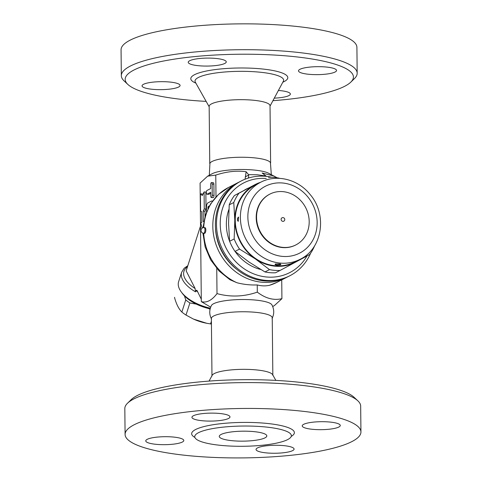 <?xml version="1.0" encoding="UTF-8"?>
<svg xmlns="http://www.w3.org/2000/svg" width="482" height="482" viewBox="0 0 482 482"><rect width="100%" height="100%" fill="white"/><g stroke="black" fill="none" stroke-linecap="round" stroke-linejoin="round"><path stroke-width="0.72" d="M147.239 439.325A19.021 3.989 -0.6 0 1 168.507 436.74A19.021 3.989 -0.6 0 1 183.799 440.488A19.021 3.989 -0.6 0 1 164.826 444.675A19.021 3.989 -0.6 0 1 145.763 440.885A19.021 3.989 -0.6 0 1 147.239 439.325M357.873 400.831L354.119 397.325A114.126 23.919 179.4 0 0 286.784 381.111A114.126 23.919 179.4 0 0 131.182 399.656L127.507 403.241A117.927 24.715 -0.6 0 1 288.29 384.082A117.927 24.715 -0.6 0 1 357.873 400.831A117.927 24.715 -0.6 0 1 360.669 406.103L360.94 431.95A117.927 24.715 -0.6 0 1 243.265 457.9A117.927 24.715 -0.6 0 1 125.091 434.421A117.927 24.715 -0.6 0 1 288.561 409.929A117.927 24.715 -0.6 0 1 360.94 431.95M267.721 453.014A19.021 3.989 -0.6 0 1 256.044 449.459A19.021 3.989 -0.6 0 1 275.023 445.278A19.021 3.989 -0.6 0 1 294.086 449.061A19.021 3.989 -0.6 0 1 267.721 453.014M338.792 427.046A19.021 3.989 -0.6 0 1 317.518 429.631A19.021 3.989 -0.6 0 1 302.226 425.883A19.021 3.989 -0.6 0 1 321.205 421.696A19.021 3.989 -0.6 0 1 340.268 425.486A19.021 3.989 -0.6 0 1 338.792 427.046M218.31 413.357A19.021 3.989 -0.6 0 1 229.98 416.912A19.021 3.989 -0.6 0 1 211.002 421.093A19.021 3.989 -0.6 0 1 191.944 417.31A19.021 3.989 -0.6 0 1 218.31 413.357M125.091 434.421L124.82 408.567A117.927 24.715 -0.6 0 1 127.507 403.241M261.708 426.636A48.314 10.128 -0.6 0 1 291.357 435.656A48.314 10.128 -0.6 0 1 243.145 446.284A48.314 10.128 -0.6 0 1 194.734 436.668A48.314 10.128 -0.6 0 1 261.708 426.636M209.074 381.093L212.17 375.309A30.432 6.38 -0.6 0 1 254.165 369.718A30.432 6.38 -0.6 0 1 272.637 374.671L275.855 380.394M211.978 376.038L211.375 318.463A30.432 6.38 -0.6 0 1 253.562 312.143A30.432 6.38 -0.6 0 1 272.24 317.825L272.842 375.4M211.58 319.186C209.206 314.65 209.158 310.089 211.441 305.498A30.432 6.38 -0.6 0 1 253.436 299.9A30.432 6.38 -0.6 0 1 271.908 304.859C274.282 309.402 274.33 313.969 272.053 318.554M252.231 431.474A23.775 4.983 -0.6 0 1 266.817 435.915A23.775 4.983 -0.6 0 1 243.097 441.144A23.775 4.983 -0.6 0 1 219.268 436.409A23.775 4.983 -0.6 0 1 252.231 431.474M210.682 307.155L201.319 301.63C206.591 303.1 211.821 300.431 217.008 293.616C230.486 297.261 243.922 296.767 257.316 292.134C265.558 298.454 273.764 300.629 281.922 298.665L274.36 305.612L272.698 306.504M201.319 301.63L200.078 183.112L207.64 176.165L215.767 175.099C226.673 171.538 236.795 170.417 246.133 171.743L248.555 174.653A9.507 8.568 63 0 0 248.61 175.135A5.706 5.139 -117 0 1 248.218 178.111M201.295 299.22L197.162 290.76L196.674 290.164L195.855 290.736L197.644 291.749M195.855 290.736L195.505 291.839L195.144 288.555A30.432 14.882 -162.3 0 1 187.462 266.817M210.333 308.191A32.336 15.81 -162.3 0 1 181.208 291.857A32.336 15.81 -162.3 0 1 178.617 281.723L181.648 272.246A32.336 15.81 17.7 0 0 195.505 291.839M181.208 291.857L182.359 293.424A30.432 14.882 17.7 0 0 210.152 308.878M196.433 304.166L189.89 302.949A31.384 15.346 -162.3 0 1 185.745 299.925L184.443 295.864M210.056 309.293L208.471 308.492M206.808 323.295L206.35 323.205A28.058 13.719 -162.3 0 1 193.547 319.108L206.808 323.295L210.562 323.91A31.384 15.346 17.7 0 0 211.435 324.018M174.538 297.617L174.629 297.31A31.384 15.346 17.7 0 0 174.538 297.617C176.394 304.263 178.834 309.07 181.865 312.047A31.384 15.346 17.7 0 0 186.01 315.071L193.354 319.024M185.745 299.925L181.865 312.047M189.89 302.949L186.01 315.071M211.405 321.277L210.562 323.91M200.524 225.992L186.16 270.872L195.144 288.555M277.186 177.786L268.552 173.207A30.432 6.38 179.4 0 0 252.074 169.869A30.432 6.38 179.4 0 0 212.038 173.803L207.64 176.165M274.21 176.099L262.106 172.99L266.046 176.014L257.298 174.761L248.555 174.653M209.302 175.267L209.947 163.223A30.432 6.38 -0.6 0 1 251.947 157.632A30.432 6.38 -0.6 0 1 270.42 162.591L271.318 174.623M209.754 163.603L209.158 106.377A30.432 6.38 -0.6 0 1 251.345 100.057A30.432 6.38 -0.6 0 1 270.022 105.739L270.619 162.964M206.145 101.383A114.126 23.919 -0.6 0 1 127.881 84.452A114.126 23.919 -0.6 0 1 166.109 60.539A114.126 23.919 -0.6 0 1 283.374 55.653A114.126 23.919 -0.6 0 1 350.818 82.121A114.126 23.919 -0.6 0 1 272.926 100.684M178.605 87.025A19.021 3.989 -0.6 0 1 157.331 89.61A19.021 3.989 -0.6 0 1 142.045 85.856A19.021 3.989 -0.6 0 1 161.024 81.675A19.021 3.989 -0.6 0 1 180.081 85.465A19.021 3.989 -0.6 0 1 178.605 87.025M278.397 90.465A19.021 3.989 -0.6 0 1 278.692 90.489A19.021 3.989 -0.6 0 1 290.369 94.038A19.021 3.989 -0.6 0 1 274.282 98.147M299.985 69.294A19.021 3.989 -0.6 0 1 321.259 66.715A19.021 3.989 -0.6 0 1 336.55 70.462A19.021 3.989 -0.6 0 1 317.566 74.644A19.021 3.989 -0.6 0 1 298.509 70.86A19.021 3.989 -0.6 0 1 299.985 69.294M199.897 65.835A19.021 3.989 -0.6 0 1 188.227 62.28A19.021 3.989 -0.6 0 1 207.206 58.099A19.021 3.989 -0.6 0 1 226.263 61.883A19.021 3.989 -0.6 0 1 199.897 65.835M350.818 82.121L354.493 78.53A117.927 24.715 179.4 0 0 357.18 73.204A117.927 24.715 179.4 0 0 284.808 51.188A117.927 24.715 179.4 0 0 121.331 75.674A117.927 24.715 179.4 0 0 124.127 80.946L127.881 84.452M121.331 75.674L121.06 49.827A117.927 24.715 -0.6 0 1 284.537 25.335A117.927 24.715 -0.6 0 1 356.909 47.356L357.18 73.204M266.022 176.334A9.507 8.568 63 0 0 266.046 176.014M287.429 276.957A53.261 47.989 -117 0 1 286.157 277.632L276.969 282.319L269.565 285.278C265.582 286.169 261.473 286.061 257.237 284.946C250.303 285.193 243.549 284.458 236.975 282.747L229.968 279.747L219.129 271.059L210.658 259.864L205.127 246.923L202.922 233.131M286.157 277.632A53.261 47.989 -117 0 1 262.485 282.271A53.261 47.989 -117 0 1 214.502 239.494A53.261 47.989 -117 0 1 237.722 182.762A53.261 47.989 -117 0 1 239.018 182.13M236.897 269.444A50.405 45.416 -117 0 1 215.46 227.462M245.079 179.22L246.133 171.743M215.996 196.915L215.767 175.099M217.008 293.616L216.749 268.45M203.808 221.371L203.29 221.636L203.181 211.092L204.266 208.917L204.091 191.932L202.283 195.553L200.416 193.806L202.169 193.939L202.795 194.523M204.091 191.932L205.844 192.065L206.019 209.055L204.934 211.224L204.989 216.424M211.544 182.564L213.297 182.702A1.904 0.723 94.4 0 1 213.888 184.22L214.002 195.379A1.904 0.723 94.4 0 1 213.122 197.65L211.363 197.512A1.904 0.723 -85.6 0 0 212.249 195.24L212.128 184.082A1.904 0.723 -85.6 0 0 211.544 182.564A1.904 0.723 -85.6 0 0 210.664 184.835L210.7 188.552L207.025 190.432A1.904 0.723 -85.6 0 0 206.314 192.451A1.904 0.723 -85.6 0 0 206.898 194.186A1.904 0.723 -85.6 0 0 207.067 194.15L210.742 192.276L210.779 195.993A1.904 0.723 -85.6 0 0 211.363 197.512M210.748 193.3L208.82 194.288A1.904 0.723 94.4 0 1 208.652 194.324A1.904 0.723 94.4 0 1 208.495 194.258M200.416 193.806L200.596 210.791L201.711 211.839L201.825 222.383L200.723 222.949L202.127 228.167M206.019 209.055L204.266 208.917M204.934 211.224L203.181 211.092M212.201 201.554A1.904 0.723 -85.6 0 0 211.737 200.976A1.904 0.723 -85.6 0 0 211.568 201.012L207.899 202.886A3.802 1.446 -85.6 0 0 206.465 207.356L206.513 211.984M207.959 208.694L207.947 207.537A0.952 0.361 94.4 0 1 208.302 206.417L209.459 205.826M257.237 284.946L257.316 292.134M271.872 177.28A53.261 47.989 63 0 0 241.392 180.889L240.289 181.449A53.261 47.989 63 0 0 217.075 238.18A53.261 47.989 63 0 0 265.052 280.958A53.261 47.989 63 0 0 288.724 276.319L289.827 275.758A53.261 47.989 63 0 0 310.625 253.183M241.392 180.889A53.261 47.989 63 0 0 222.871 250.146A53.261 47.989 63 0 0 289.827 275.758M306.968 255.996A50.405 45.416 -117 0 1 226.558 248.989A50.405 45.416 -117 0 1 266.257 178.485M260.726 269.486A43.748 39.422 -117 0 1 235.108 251.502M229.595 241.211A43.748 39.422 -117 0 1 228.92 209.399M244.446 190.125A43.748 39.422 -117 0 1 247.881 188.275M260.648 182.268A43.748 39.422 63 0 0 254.598 184.835L234.409 195.541A47.549 42.85 63 0 0 229.221 204.844L228.564 223.497L229.607 241.283A47.549 42.85 63 0 0 234.993 251.411L249.128 262.112L264.961 271.944A47.549 42.85 63 0 0 275.535 272.77L280.084 270.444A47.549 42.85 -117 0 1 269.504 269.625L255.376 258.924L239.542 249.086A47.549 42.85 -117 0 1 234.156 238.964L234.812 220.31L233.77 202.518A47.549 42.85 -117 0 1 238.958 193.222L254.598 184.835A43.748 39.422 63 0 0 234.812 220.31A43.748 39.422 63 0 0 255.376 258.924A43.748 39.422 63 0 0 295.725 262.057L280.084 270.444M229.221 204.844L233.77 202.518M234.409 195.541L238.958 193.222M268.54 177.316A47.549 42.85 -117 0 1 279.12 178.135L279.482 178.346M229.607 241.283L234.156 238.964M234.993 251.411L239.542 249.086M264.961 271.944L269.504 269.625M314.662 245.706A47.549 42.85 -117 0 1 309.667 254.538L295.725 262.057A43.748 39.422 63 0 0 300.003 259.352M299.979 259.364L294.839 261.985A43.272 38.994 -117 0 1 275.602 265.757A43.272 38.994 -117 0 1 236.62 230.999A43.272 38.994 -117 0 1 255.484 184.907L260.629 182.28A43.272 38.994 63 0 0 241.765 228.372A43.272 38.994 63 0 0 280.747 263.13A43.272 38.994 63 0 0 299.979 259.364C322.591 248.79 327.531 214.285 309.944 194.306C297.984 179.256 276.469 173.833 260.629 182.28M276.764 265.166C281.277 264.931 282.072 264.522 279.15 263.949C274.632 263.943 273.836 264.347 276.764 265.166M279.789 264.04L275.921 264.04M238.174 221.346C237.09 219.882 237.192 218.448 238.476 217.051M295.852 244.922L295.484 245.109A28.528 25.709 -117 0 1 282.801 247.591A28.528 25.709 -117 0 1 257.099 224.678A28.528 25.709 -117 0 1 269.534 194.288L269.902 194.095A28.528 25.709 -117 0 1 305.775 207.82A28.528 25.709 -117 0 1 295.852 244.922A28.528 25.709 -117 0 1 283.169 247.405A28.528 25.709 -117 0 1 257.466 224.485A28.528 25.709 -117 0 1 269.902 194.095M281.12 219.37A1.904 1.711 -117 0 1 282.012 217.816A1.904 1.904 0 0 1 284.567 218.641A1.904 1.904 0 0 1 283.741 221.202A1.904 1.711 -117 0 1 281.12 219.37M281.922 298.665L281.729 279.891M203.633 233.282L204.513 233.348A2.856 1.085 -85.6 0 0 205.838 229.944A2.856 1.085 -85.6 0 0 204.952 227.661L204.079 227.594A2.856 2.856 0 0 0 201.012 230.215A2.856 2.856 0 0 0 203.633 233.282A2.856 1.085 -85.6 0 0 204.958 229.872A2.856 1.085 -85.6 0 0 204.079 227.594M194.873 437.415A51.357 10.761 -0.6 0 1 207.453 425.775A51.357 10.761 -0.6 0 1 262.847 423.057A51.357 10.761 -0.6 0 1 291.23 436.409M209.158 106.739L195.318 82.145A44.308 9.285 -0.6 0 1 256.436 71.884A44.308 9.285 -0.6 0 1 283.35 81.223L283.41 81.097M282.82 82.211A48.501 10.164 179.4 0 0 258.027 68.595A48.501 10.164 179.4 0 0 203.904 71.565A48.501 10.164 179.4 0 0 195.867 83.121M203.705 227.588A53.261 47.989 -117 0 1 228.534 187.456L237.722 182.762M236.975 282.747A53.261 47.989 -117 0 1 203.699 233.288M276.969 282.319A53.261 47.989 -117 0 1 269.565 285.278M248.61 175.135L245.302 176.822M209.098 206.483L208.302 206.417M208.513 207.579L207.947 207.537M213.888 184.22L212.128 184.082M214.002 195.379L212.249 195.24M208.82 194.288L207.067 194.15M282.892 256.424A37.566 33.848 -117 0 1 252.309 199A37.566 33.848 -117 0 1 312.324 203.663A37.566 33.848 -117 0 1 282.892 256.424M187.817 265.703L184.178 268.221L181.648 272.246M270.022 106.106L283.35 81.223M212.574 201.042L211.737 200.976M208.652 194.324L206.898 194.186M280.102 263.781L280.422 264.178L275.559 264.148L275.794 263.823M238.56 217.075L238.241 221.334M203.006 227.715L205.356 215.231L210.616 203.898L218.503 194.433L228.534 187.456"/></g></svg>
